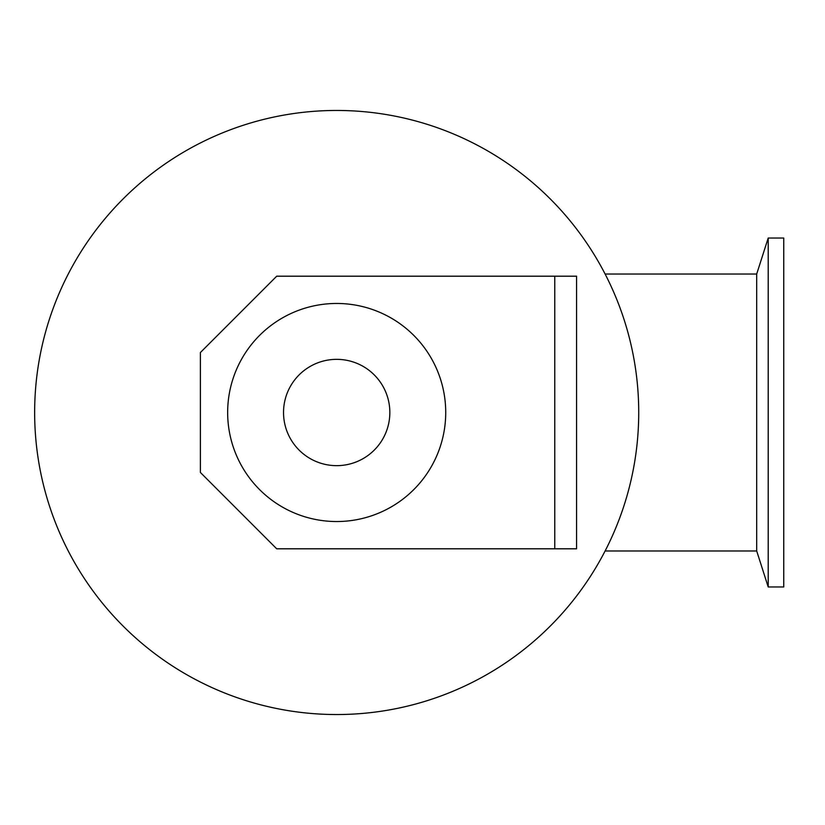 <?xml version="1.0" encoding="UTF-8"?>
<svg xmlns="http://www.w3.org/2000/svg" width="825" height="825" viewBox="0 0 825 825"><rect width="100%" height="100%" fill="white"/><g stroke="black" fill="none" stroke-linecap="round" stroke-linejoin="round"><path stroke-width="1.24" d="M638.725 412.5A302.043 302.043 0 0 1 185.666 674.077A302.043 302.043 0 0 1 185.666 150.923A302.043 302.043 0 0 1 638.725 412.5M605.107 550.976L756.69 550.976L756.69 274.024L605.107 274.024M783.75 586.967L783.75 238.033L768.209 238.033L768.209 586.967L783.75 586.967M554.771 548.8L276.715 548.8L200.392 472.467L200.392 352.533L276.715 276.2L576.572 276.2L576.572 548.8L554.771 548.8L554.771 276.2M389.843 412.5A53.161 53.161 0 0 1 310.107 458.535A53.161 53.161 0 0 1 310.107 366.465A53.161 53.161 0 0 1 389.843 412.5M445.727 412.5A109.044 109.044 0 0 1 282.171 506.932A109.044 109.044 0 0 1 282.171 318.068A109.044 109.044 0 0 1 445.727 412.5M756.69 550.976L768.209 586.967M756.69 274.024L768.209 238.033"/></g></svg>
